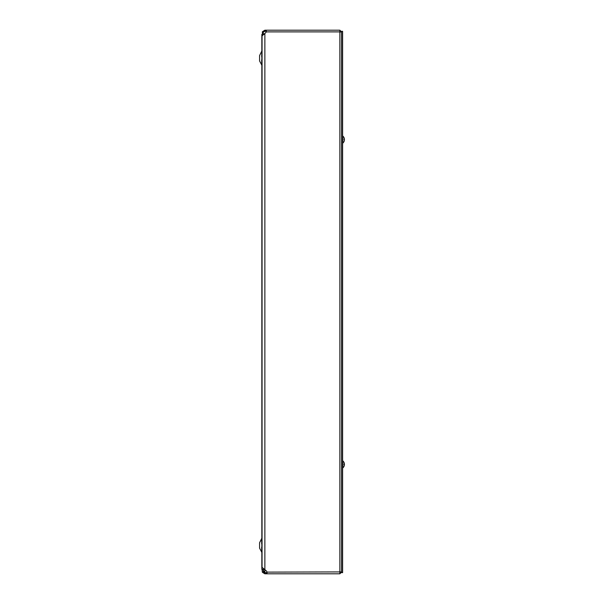 <?xml version="1.0" encoding="UTF-8"?>
<svg xmlns="http://www.w3.org/2000/svg" width="604" height="604" viewBox="0 0 604 604"><rect width="100%" height="100%" fill="white"/><g stroke="black" fill="none" stroke-linecap="round" stroke-linejoin="round"><path stroke-width="0.91" d="M263.17 34.436L261.842 34.42L261.842 569.285L263.17 569.285L263.17 568.726M261.842 564.43L261.842 561.192M261.842 547.111L261.842 543.864M261.842 59.849L261.842 56.602M261.842 42.522L261.842 39.275M261.683 547.111L261.683 552.079L259.584 548.16L259.584 542.747L261.842 538.194M261.683 59.849L261.683 64.885L259.584 60.966L259.584 55.553L261.842 51.008L261.683 56.602M263.291 570.372L264.869 572.547A1.767 1.767 0 0 1 264.99 572.683M266.311 30.691L266.213 31.884L266.213 31.317L264.869 31.317L264.869 30.2L266.213 30.2L266.213 31.884A1.986 1.986 0 0 1 265.601 32.782L262.06 35.915L262.053 567.33L264.869 569.7L264.869 572.547L263.231 571.414M262.166 570.206L262.128 569.285M267.043 573.302L266.976 572.116L266.976 573.8L339.863 573.8L339.863 31.884L266.213 31.884L266.273 31.348M264.869 31.317C263.042 31.906 262.74 32.941 263.94 34.428M262.438 34.42L262.363 31.733L264.869 30.2M264.22 569.353L263.94 569.572C262.732 571.059 263.042 572.094 264.869 572.683L266.976 572.683M263.548 568.968L263.94 569.572M339.863 572.683L341.547 572.116L339.863 573.8L264.869 573.8L264.869 572.683M264.869 573.8L262.363 572.267L262.151 570.267L262.634 569.285M264.869 33.394L264.869 569.7L266.009 570.599A2.718 2.718 0 0 1 266.976 572.116L341.547 571.92M266.213 31.884A1.986 1.986 0 0 1 265.601 32.782M341.547 32.08L339.863 31.884L339.863 30.2L266.213 30.2M266.976 573.8L338.852 573.8M340.407 572.079L339.863 572.479L340.309 572.464M339.863 31.317L341.547 31.884L339.863 30.2M266.96 572.056L266.44 572.683M342.611 135.538L342.611 130.857M342.611 460.339L342.611 455.658M342.611 572.66L342.611 31.317L341.547 31.317L341.547 572.66L342.611 572.66M344.257 138.308A4.583 4.032 169.4 0 1 344.401 138.92A4.583 4.032 169.4 0 1 344.401 138.928L344.401 139.018A4.583 4.56 72.2 0 0 344.069 137.787L344.061 137.735A4.583 4.56 72.2 0 1 344.401 139.018L343.993 139.267L344.401 139.917M344.257 140.86A4.583 4.032 10.6 0 0 344.401 140.256L344.401 140.158A4.583 4.56 107.8 0 1 344.061 141.412L344.061 141.442A4.583 4.583 0 0 1 342.868 143.05L342.868 136.127A4.583 4.583 0 0 1 344.401 138.92L344.401 139.924M344.061 141.442A4.583 4.583 0 0 0 344.401 140.256L344.393 140.249A4.583 4.032 10.6 0 0 344.401 140.249L344.401 140.158A4.583 4.56 107.8 0 1 344.069 141.381L344.061 141.412M342.868 143.05L342.611 136.127M344.257 463.117A4.583 4.032 169.4 0 1 344.401 463.729A4.583 4.032 169.4 0 1 344.401 463.736L344.401 463.827A4.583 4.56 72.2 0 0 344.069 462.596L344.061 462.536A4.583 4.56 72.2 0 1 344.401 463.819L343.993 464.068L344.401 464.967L344.401 463.736A4.583 4.583 0 0 0 342.868 460.928L342.868 467.858A4.583 4.583 0 0 0 344.061 466.25L344.061 466.25A4.583 4.583 0 0 0 344.401 465.065A4.583 4.032 10.6 0 0 344.401 465.057L344.401 464.967A4.583 4.56 107.8 0 1 344.061 466.22M344.401 465.057L344.401 464.967A4.583 4.56 107.8 0 1 344.069 466.19L344.061 466.25M344.257 465.669A4.583 4.032 10.6 0 0 344.401 465.065M344.061 464.733L344.069 464.061M342.868 467.858L342.611 460.928M261.683 543.864L261.683 538.828L259.584 542.747M265.601 30.2L265.601 31.317M266.009 573.8L266.009 572.683M344.061 137.765L344.061 137.765A4.583 4.583 0 0 0 342.868 136.127M344.061 462.566L344.061 462.566A4.583 4.583 0 0 0 342.868 460.928M261.683 552.079L261.842 552.705M261.683 64.885L261.842 65.511L261.683 64.885M262.053 569.693L262.053 569.285"/></g></svg>
